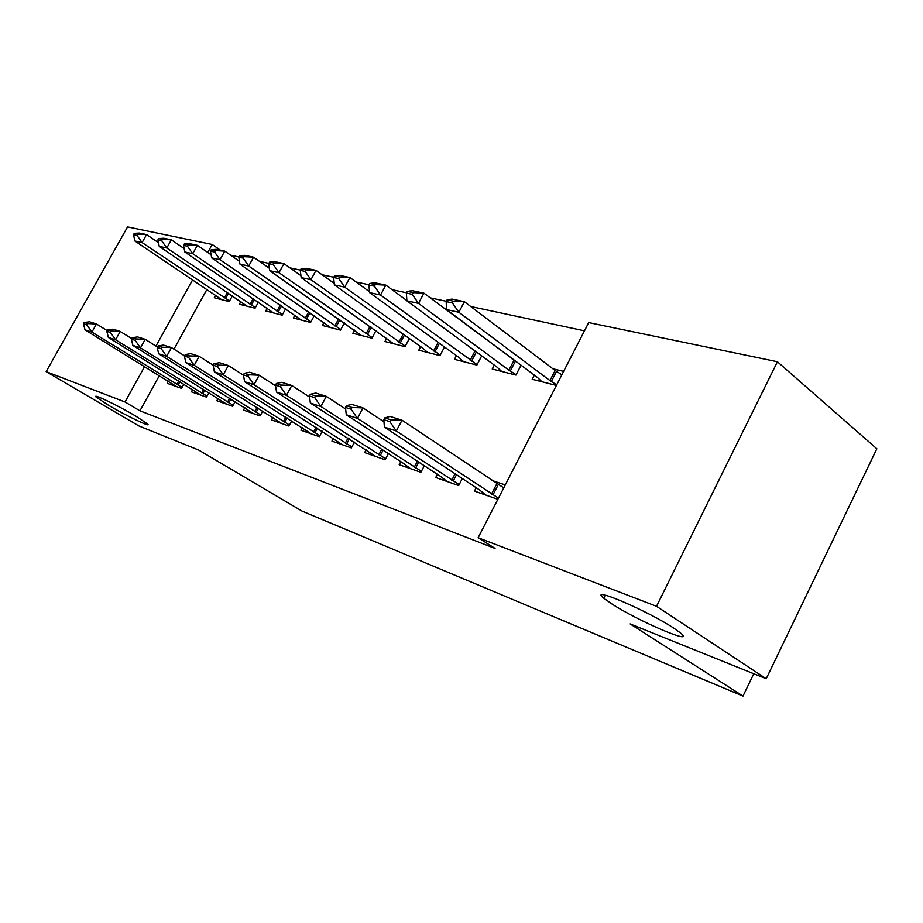 <?xml version="1.0" encoding="UTF-8"?>
<svg xmlns="http://www.w3.org/2000/svg" width="923" height="923" viewBox="0 0 923 923"><rect width="100%" height="100%" fill="white"/><g stroke="black" fill="none" stroke-linecap="round" stroke-linejoin="round"><path stroke-width="1.38" d="M611.384 603.607L604.011 598.346C586.82 584.836 647.311 610.461 674.044 628.321L680.366 632.855C697.43 646.562 637.481 620.867 611.384 603.607M108.66 405.359L96.154 397.086C91.562 392.852 117.625 405.301 135.566 415.961L147.588 423.934C152.099 428.168 126.463 415.892 108.66 405.359M584.467 330.826L470.753 306.517M446.351 301.302L430.21 297.852M406.547 292.787L392.067 289.695M369.085 284.78L356.093 282M333.768 277.235L322.115 274.742M300.413 270.104L289.972 267.866M268.858 263.355L259.525 261.359M238.965 256.963L230.635 255.186M588.701 322.589L777.42 361.747L656.53 606.296L478.137 537.717L588.701 322.589M656.53 606.296L766.217 678.763L876.85 448.786L777.42 361.747M766.217 678.763L630.144 623.925L742.992 696.092L301.936 511.042L198.664 450.043L139.004 425.999L46.15 371.646L127.559 226.908L212.186 244.468L207.767 252.464M220.435 250.191L212.186 244.468M742.992 696.092L753.779 673.744M494.278 365.104L492.236 369.015L515.934 375.084L521.057 365.208M511.723 358.666L512.577 358.885M437.41 474.307L435.737 477.514L458.685 485.567L462.319 478.564M420.646 346.656L418.788 350.186L439.971 355.62L444.517 346.979M366.2 449.663L364.654 452.582L385.156 459.769L388.398 453.608M354.582 330.076L352.863 333.284L371.923 338.164L375.996 330.538M302.363 427.557L300.933 430.233L319.346 436.694L322.277 431.203M294.956 315.089L293.364 318.031L310.601 322.45L314.281 315.643M244.814 407.608L243.476 410.077L260.113 415.915L262.778 410.989M240.891 301.486L239.403 304.198L255.06 308.213L258.405 302.086M192.665 389.529L191.407 391.825L206.51 397.121L208.944 392.656M206.983 289.303L173.962 349.171M159.391 375.569L139.95 410.816L495.04 548.424L478.137 537.717M168.39 381.095L167.167 383.322L181.577 388.375L183.908 384.118M215.705 295.141L214.263 297.76L229.216 301.59L232.411 295.764M218.116 398.355L216.824 400.732L232.654 406.293L235.203 401.609M267.278 308.132L265.743 310.947L282.161 315.158L285.668 308.709M272.862 417.334L271.477 419.907L288.968 426.045L291.76 420.842M324.031 322.404L322.369 325.473L340.483 330.111L344.348 322.912M333.434 438.321L331.945 441.113L351.363 447.92L354.444 442.117M386.749 338.153L384.96 341.51L405.035 346.656L409.339 338.556M400.801 461.65L399.197 464.696L420.876 472.299L424.303 465.746M456.435 355.632L454.497 359.335L476.879 365.081L481.702 355.851M476.187 487.725L474.445 491.094L497.878 499.308M491.867 480.421L505.262 484.944M534.336 375.119L532.202 379.261L556.396 385.456M552.865 368.762L563.618 371.392M139.95 410.816L125.02 401.966L46.15 371.646M192.676 279.715L155.952 346.067M144.646 366.5L125.02 401.966M84.189 322.485L83.428 323.835L86.866 324.931L87.627 323.581L84.189 322.485L89.566 321.804L96.477 323.985L91.919 332.095L182.108 387.406M87.627 323.581L96.477 323.985L107.183 330.63M176.72 386.668L85.043 329.869L91.919 332.095L86.866 324.931M83.428 323.835L85.043 329.869M158.479 242.657L146.549 234.58L142.084 242.564L134.896 240.984L221.705 299.663M137.827 234.107L134.239 233.346L133.489 234.673L137.077 235.446L137.827 234.107L146.549 234.58L139.35 233.058L134.239 233.346M229.55 300.979L142.084 242.564L137.077 235.446M134.896 240.984L133.489 234.673M107.587 329.915L106.814 331.299L110.425 332.453L111.198 331.069L107.587 329.915L112.987 329.176L120.244 331.461L115.594 339.791L207.04 396.14M111.198 331.069L120.244 331.461L131.677 338.603M201.145 395.24L108.372 337.449L115.594 339.791L110.425 332.453M106.814 331.299L108.372 337.449M132.174 337.726L131.378 339.145L135.173 340.345L135.969 338.926L132.174 337.726L137.596 336.93L145.211 339.329L140.469 347.867L233.196 405.312M135.969 338.926L145.211 339.329L157.429 347.002M226.746 404.216L132.877 345.41L140.469 347.867L135.173 340.345M131.378 339.145L132.877 345.41M184.138 248.552L171.343 239.818L166.786 247.999L159.241 246.349L247.018 306.148M162.425 239.334L158.652 238.538L157.902 239.899L161.663 240.707L162.425 239.334L171.343 239.818L163.775 238.226L158.652 238.538M255.383 307.613L166.786 247.999L161.663 240.707M159.241 246.349L157.902 239.899M211.113 254.771L197.372 245.322L192.722 253.71L184.808 251.967L273.543 312.955M188.257 244.826L184.3 243.984L183.527 245.38L187.484 246.233L188.257 244.826L197.372 245.322L189.434 243.637L184.3 243.984M282.473 314.581L192.722 253.71L187.484 246.233M184.808 251.967L183.527 245.38M158.029 345.929L157.222 347.383L161.213 348.652L162.021 347.198L158.029 345.929L163.463 345.075L171.482 347.602L166.636 356.37L260.644 414.935M162.021 347.198L171.482 347.602L184.542 355.851M253.606 413.631L158.652 353.774L166.636 356.37L161.213 348.652M157.222 347.383L158.652 353.774M185.258 354.57L184.427 356.07L188.638 357.409L189.457 355.909L185.258 354.57L190.692 353.647L199.149 356.313L194.199 365.323L289.499 425.053M189.457 355.909L199.149 356.313L213.132 365.196M281.815 423.53L185.777 362.589L194.199 365.323L188.638 357.409M184.427 356.07L185.777 362.589M239.484 261.336L224.751 251.102L219.997 259.709L211.667 257.875L301.36 320.085M215.417 250.606L211.252 249.718L210.467 251.148L214.621 252.037L215.417 250.606L224.751 251.102L216.386 249.337L211.252 249.718M310.901 321.885L219.997 259.709L214.621 252.037M211.667 257.875L210.467 251.148M269.389 268.281L253.56 257.182L248.714 266.032L239.934 264.093L330.572 327.573M244.018 256.675L239.634 255.752L238.826 257.217L243.211 258.152L244.018 256.675L253.56 257.182L244.757 255.325L239.634 255.752M340.772 329.569L248.714 266.032L243.211 258.152M239.934 264.093L238.826 257.217M213.963 363.685L213.121 365.22L217.563 366.639L218.405 365.093L213.963 363.685L219.409 362.693L228.339 365.508L223.274 374.773L319.877 435.702M218.405 365.093L228.339 365.508L243.487 375.2M311.478 433.937L214.39 371.888L223.274 374.773L217.563 366.639M213.121 365.22L214.39 371.888M300.921 275.631L283.938 263.597L278.977 272.689L269.724 270.658L361.274 335.441M274.166 263.09L269.539 262.109L268.72 263.609L273.335 264.601L274.166 263.09L283.938 263.597L274.662 261.636L269.539 262.109M372.2 337.645L278.977 272.689L273.335 264.601M269.724 270.658L268.72 263.609M244.295 373.307L243.43 374.888L248.125 376.388L248.991 374.796L244.295 373.307L249.729 372.246L259.155 375.211L253.987 384.753L351.894 446.928M248.991 374.796L259.155 375.211L275.585 385.814M342.721 444.898L244.595 381.695L253.987 384.753L248.125 376.388M243.43 374.888L244.595 381.695M334.241 283.442L316.012 270.37L310.947 279.715L301.163 277.569L393.602 343.725M305.998 269.851L301.106 268.812L300.263 270.37L305.155 271.408L305.998 269.851L316.012 270.37L306.205 268.293L301.106 268.812M405.301 346.16L310.947 279.715L305.155 271.408M301.163 277.569L300.263 270.37M276.369 383.483L275.481 385.122L280.454 386.702L281.33 385.064L276.369 383.483L281.792 382.341L291.772 385.479L286.476 395.298L385.676 458.789M281.33 385.064L291.772 385.479L309.586 397.075M375.661 456.447L276.531 392.067L286.476 395.298L280.454 386.702M275.481 385.122L276.531 392.067M369.5 291.737L349.921 277.535L344.741 287.157L334.391 284.884L422.965 348.317L427.672 352.459M339.652 277.004L334.484 275.908L333.618 277.5L338.787 278.608L339.652 277.004L349.921 277.535L339.549 275.342L334.484 275.908M440.213 355.147L344.741 287.157L338.787 278.608M334.391 284.884L333.618 277.5M310.347 394.271L309.447 395.955L314.708 397.64L315.62 395.944L310.347 394.271L315.747 393.025L326.327 396.359L320.904 406.489L421.384 471.318M315.62 395.944L326.327 396.359L345.652 409.051M410.447 468.642L403.432 463.346L310.359 403.063L320.904 406.489L314.708 397.64M309.447 395.955L310.359 403.063M406.847 300.575L385.837 285.115L380.53 295.025L369.569 292.614L458.973 357.466L463.634 361.678M375.303 284.584L369.823 283.419L368.935 285.057L374.415 286.234L375.303 284.584L385.837 285.115L374.842 282.796L369.823 283.419M477.11 364.654L380.53 295.025L374.415 286.234M369.569 292.614L368.935 285.057M346.402 405.716L345.479 407.447L351.075 409.235L352.009 407.493L346.402 405.716L351.767 404.366L363.004 407.908L357.455 418.361L459.192 484.587M352.009 407.493L363.004 407.908L383.968 421.811M447.24 481.552L440.283 476.199L346.252 414.727L357.455 418.361L351.075 409.235M345.479 407.447L346.252 414.727M518.057 362.97L423.922 293.156L418.5 303.379L406.87 300.829L497.036 367.135L501.651 371.427M413.123 292.614L407.297 291.38L406.397 293.076L412.212 294.322L413.123 292.614L423.922 293.156L412.258 290.687L407.297 291.38M516.13 374.703L508.896 370.146L418.5 303.379L412.212 294.322M406.87 300.829L406.397 293.076M384.741 417.888L383.795 419.677L389.76 421.58L390.706 419.78L384.741 417.888L390.048 416.423L402.001 420.196L503.75 487.875M390.706 419.78L402.001 420.196L396.313 430.983L498.466 498.178M486.202 495.213L479.337 489.801L384.406 427.118L396.313 430.983L389.76 421.58M383.795 419.677L384.406 427.118M561.876 374.784L555.127 370.481L464.407 301.706L458.846 312.262L446.478 309.54L537.359 377.38L541.905 381.741M453.308 301.163L447.124 299.848L446.19 301.602L452.374 302.917L453.308 301.163L464.407 301.706L451.993 299.087L447.124 299.848M556.696 384.868L549.935 380.576L458.846 312.262L452.374 302.917M446.478 309.54L446.19 301.602M178.081 385.11L179.973 381.684M176.847 384.383L178.75 380.922M227.404 292.383L224.393 297.864M228.592 293.179L225.604 298.625M202.852 393.752L204.848 390.106M201.595 393.013L203.602 389.333M228.835 402.809L230.935 398.944M227.554 402.059L229.677 398.148M253.237 298.567L250.052 304.382M254.436 299.387L251.287 305.155M280.315 305.04L276.958 311.213M281.538 305.871L278.204 312.009M256.098 412.327L258.325 408.197M254.806 411.554L257.056 407.389M284.757 422.319L287.122 417.911M283.442 421.534L285.83 417.092M308.744 311.812L305.19 318.389M309.978 312.666L306.448 319.196M338.626 318.897L334.841 325.923M339.872 319.773L336.122 326.754M314.916 432.841L317.431 428.122M313.578 432.033L316.116 427.28M370.054 326.338L366.039 333.849M371.323 327.238L367.342 334.691M346.69 443.928L349.379 438.863M345.34 443.098L348.04 438.01M403.178 334.138L398.898 342.202M404.459 335.061L400.213 343.056M380.23 455.616L383.091 450.17M378.857 454.785L381.741 449.293M438.125 342.341L433.556 351.005M439.429 343.287L434.895 351.882M415.662 467.984L418.742 462.111M414.277 467.13L417.369 461.212M475.057 350.959L470.165 360.305M476.372 351.928L471.515 361.205M453.181 481.068L456.481 474.71M451.762 480.191L455.085 473.787M513.973 360.351L508.896 370.146M515.346 361.274L510.269 371.069M492.951 494.936L498.258 484.633M491.521 494.047L496.828 483.733M555.127 370.481L549.935 380.576M556.511 371.427L551.319 381.511M604.011 598.346L605.569 595.22M96.154 397.086L96.534 396.394"/></g></svg>
